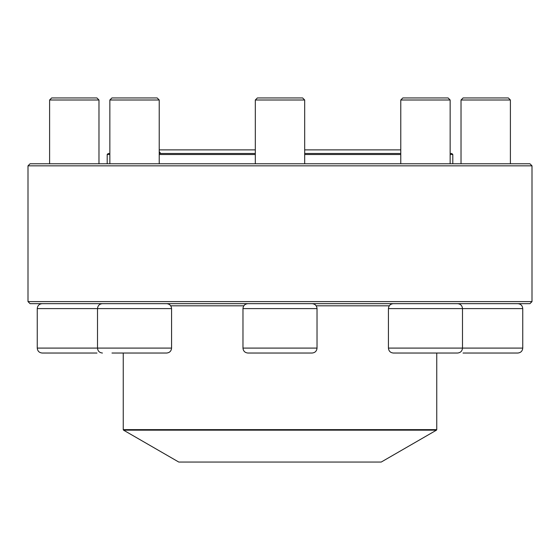 <?xml version="1.0" encoding="UTF-8"?>
<svg xmlns="http://www.w3.org/2000/svg" width="560" height="560" viewBox="0 0 560 560"><rect width="100%" height="100%" fill="white"/><g stroke="black" fill="none" stroke-linecap="round" stroke-linejoin="round"><path stroke-width="0.84" d="M28 301.602L532 301.602L532 165.83L28 165.83L28 301.602L30.058 303.66L529.942 303.66L532 301.602M28 165.83L30.058 163.772L529.942 163.772L532 165.83M171.57 348.089L171.57 308.595L97.51 308.595C97.804 305.592 99.449 303.947 102.445 303.66C99.449 303.947 97.804 305.599 97.51 308.595L37.254 308.595L37.254 348.089L171.57 348.089C171.276 351.092 169.631 352.737 166.628 353.031L111.972 353.031M111.909 97.944L109.851 100.002L159.222 100.002L157.164 97.944L111.909 97.944L109.851 100.002L109.851 153.489L108.227 153.489L107.198 154.511L109.851 154.511M522.746 348.089L522.746 308.595L388.43 308.595L388.43 348.089L522.746 348.089C522.452 351.092 520.807 352.737 517.804 353.031L463.022 353.031M461.027 100.002L463.085 97.944L508.34 97.944L510.398 100.002L461.027 100.002L461.027 163.772M159.222 153.489L255.311 153.489M304.689 153.489L400.778 153.489M450.149 153.489L451.773 153.489L452.802 154.511L450.149 154.511M400.778 154.511L304.689 154.511M255.311 154.511L159.222 154.511M123.557 430.171L178.787 462.056L381.213 462.056L436.443 430.171L123.557 430.171L123.249 429.632L436.751 429.632L436.751 353.031M457.555 303.66C460.551 303.947 462.196 305.592 462.49 308.595L462.49 348.089C462.196 351.092 460.551 352.737 457.555 353.031L393.372 353.031C390.369 352.737 388.724 351.092 388.43 348.089M400.778 100.002L402.836 97.944L448.091 97.944L450.149 100.002L400.778 100.002L400.778 163.772M295.96 353.031L302.568 353.031M312.088 353.031L247.912 353.031C244.909 352.737 243.264 351.092 242.97 348.089L317.03 348.089C316.736 351.092 315.091 352.737 312.088 353.031M255.311 100.002L257.369 97.944L302.631 97.944L304.689 100.002L255.311 100.002L255.311 163.772M157.101 353.031L166.628 353.031M51.723 353.031L58.331 353.031M96.978 353.031L42.196 353.031C39.193 352.737 37.548 351.092 37.254 348.089M49.602 100.002L51.66 97.944L96.915 97.944L98.973 100.002L49.602 100.002L49.602 163.772M170.709 305.816L243.824 305.816M316.176 305.816L389.291 305.816M317.03 348.089L317.03 308.595L242.97 308.595L242.97 348.089M510.398 100.002L510.398 163.772M522.746 308.595C522.452 305.599 520.807 303.947 517.804 303.66M452.802 163.772L452.802 154.511M107.198 163.772L107.198 154.511M123.249 429.632L123.249 353.031M436.751 429.632L436.443 430.171M400.778 149.891L304.689 149.891M255.311 149.891L159.222 149.891M159.222 151.641L160.748 153.489M450.149 100.002L450.149 163.772M388.43 308.595C388.724 305.599 390.369 303.947 393.372 303.66M304.689 100.002L304.689 163.772M317.03 308.595C316.736 305.592 315.091 303.947 312.088 303.66M242.97 308.595C243.264 305.592 244.909 303.947 247.912 303.66M97.51 308.595L97.51 348.089C97.804 351.092 99.449 352.737 102.445 353.031M109.851 100.002L109.851 163.772M159.222 100.002L159.222 163.772M171.57 308.595C171.276 305.599 169.631 303.947 166.628 303.66M98.973 100.002L98.973 163.772M37.254 308.595C37.548 305.599 39.193 303.947 42.196 303.66"/></g></svg>
